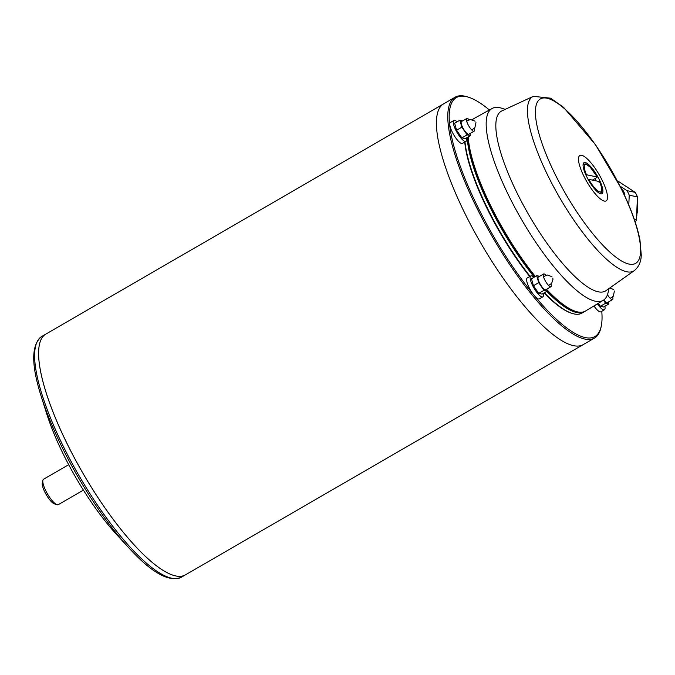 <?xml version="1.0" encoding="UTF-8"?>
<svg xmlns="http://www.w3.org/2000/svg" width="675" height="675" viewBox="0 0 675 675"><rect width="100%" height="100%" fill="white"/><g stroke="black" fill="none" stroke-linecap="round" stroke-linejoin="round"><path stroke-width="1.01" d="M596.168 180.892A16.791 4.548 59.9 0 0 594.97 178.605L596.725 177.593M586.491 174.757L597.232 177.01A15.744 4.261 59.9 0 0 586.204 164.43A15.744 4.261 59.9 0 0 586.491 174.757M599.197 179.474A17.938 4.86 59.9 0 0 583.622 162.979A17.938 4.86 59.9 0 0 588.786 180.605A17.938 4.86 59.9 0 0 601.501 193.868A17.938 4.86 59.9 0 0 599.197 179.474M598.987 182.174L599.493 181.592L588.752 179.339A15.744 4.261 59.9 0 0 599.78 191.919A15.744 4.261 59.9 0 0 599.493 181.592M602.066 180.073A26.232 7.104 59.9 0 0 578.652 157.385A26.232 7.104 59.9 0 0 598.261 197.058A26.232 7.104 59.9 0 0 602.066 180.073M533.334 96.331L501.905 110.894A103.891 28.131 59.9 0 0 528.989 215.224A103.891 28.131 59.9 0 0 605.964 290.672L634.247 270.675A100.752 27.278 59.9 0 1 559.6 197.505A100.752 27.278 59.9 0 1 533.334 96.331L550.665 98.196L563.549 107.317L595.485 144.669L621.084 188.156C630.737 207.782 637.023 225.02 639.942 239.887L641.25 254.872C641.208 261.554 638.879 266.827 634.247 270.675M505.263 109.342L501.542 108.186A110.86 30.021 59.9 0 0 492.117 108.472A110.86 30.021 59.9 0 0 521.547 219.527A110.86 30.021 59.9 0 0 603.188 300.367A110.86 30.021 59.9 0 0 608.133 292.334L608.985 288.529M492.117 108.472L474.095 118.471A111.232 30.122 59.9 0 0 472.449 119.669M468.256 136.865A111.232 30.122 59.9 0 0 535.359 276.48M546.978 289.786A111.232 30.122 59.9 0 0 575.834 311.445A111.232 30.122 59.9 0 0 585.546 311.006L603.188 300.367M468.045 136.983A110.607 29.953 59.9 0 0 535.005 276.683M547.18 290.528A110.607 29.953 59.9 0 0 575.049 311.2L575.834 311.445M473.453 118.867A111.232 30.122 59.9 0 0 472.922 119.146A111.232 30.122 59.9 0 0 472.205 119.61M467.201 137.472A111.232 30.122 59.9 0 0 534.305 277.087M546.826 291.338A111.232 30.122 59.9 0 0 584.364 311.69A111.232 30.122 59.9 0 0 584.879 311.369M464.991 141.944A111.232 30.122 59.9 0 0 530.103 276.328M544.379 292.756A111.232 30.122 59.9 0 0 572.333 313.47A111.232 30.122 59.9 0 0 581.917 313.107L584.364 311.69M464.754 142.079A110.607 29.953 59.9 0 0 529.748 276.531M544.058 292.942A110.607 29.953 59.9 0 0 571.548 313.225L572.333 313.47M489.392 109.983A138.097 37.395 59.9 0 0 468.391 97.175A138.097 37.395 59.9 0 0 493.307 235.87A138.097 37.395 59.9 0 0 601.163 326.565A138.097 37.395 59.9 0 0 601.763 311.302M453.895 120.479L450.402 122.504A12.066 3.265 59.9 0 0 452.917 133.338A12.066 3.265 59.9 0 0 461.649 143.488A12.066 3.265 59.9 0 0 462.493 143.395L465.986 141.37A12.066 3.265 -120.1 0 1 465.151 141.463A12.066 3.265 -120.1 0 1 456.418 131.313A12.066 3.265 -120.1 0 1 453.895 120.479A12.066 3.265 -120.1 0 1 457.085 121.829M530.736 275.957L527.242 277.982A12.066 3.265 59.9 0 0 529.757 288.816A12.066 3.265 59.9 0 0 538.49 298.966A12.066 3.265 59.9 0 0 539.333 298.873L542.827 296.848A12.066 3.265 -120.1 0 1 541.991 296.941A12.066 3.265 -120.1 0 1 533.258 286.791A12.066 3.265 -120.1 0 1 530.736 275.957A12.066 3.265 -120.1 0 1 533.925 277.307M593.949 305.935A12.066 3.265 59.9 0 0 600.109 311.867A12.066 3.265 59.9 0 0 600.944 311.774L604.437 309.749A12.066 3.265 -120.1 0 1 603.602 309.842A12.066 3.265 -120.1 0 1 597.409 303.851M604.859 306.315A12.066 3.265 -120.1 0 1 604.437 309.749M608.394 302.003L608.943 303.952L603.695 306.99L600.345 306.29L598.295 303.32M543.248 293.414A12.066 3.265 -120.1 0 1 542.827 296.848M546.784 289.102L547.324 291.052L542.084 294.081L538.726 293.38L533.427 285.702L531.487 278.724L536.726 275.687L539.595 276.286M466.4 137.936A12.066 3.265 -120.1 0 1 465.986 141.37M469.943 133.625L470.483 135.574L465.244 138.603L461.886 137.903L456.587 130.224L454.638 123.247L459.886 120.209L462.755 120.808M608.943 303.952L605.585 303.252L600.345 306.29M605.585 303.252L603.475 300.189M612.672 296.907A7.349 1.991 -120.1 0 1 612.571 299.59L607.323 302.628A7.349 1.991 -120.1 0 1 603.745 300.004M547.324 291.052L543.974 290.343L538.675 282.665L533.427 285.702M538.675 282.665L536.726 275.687M543.974 290.343L538.726 293.38M551.062 284.006A7.349 1.991 -120.1 0 1 550.952 286.689L545.712 289.727A7.349 1.991 -120.1 0 1 539.485 282.833A7.349 1.991 -120.1 0 1 538.346 277.012L543.594 273.974A7.349 1.991 -120.1 0 1 545.974 275.214M470.483 135.574L467.134 134.865L461.835 127.187L456.587 130.224M461.835 127.187L459.886 120.209M467.134 134.865L461.886 137.903M474.221 128.528A7.349 1.991 -120.1 0 1 474.112 131.212L468.863 134.249A7.349 1.991 -120.1 0 1 462.645 127.356A7.349 1.991 -120.1 0 1 461.506 121.534L466.754 118.496A7.349 1.991 -120.1 0 1 469.133 119.737M474.112 131.212A7.349 1.991 -120.1 0 1 467.893 124.318A7.349 1.991 -120.1 0 1 466.754 118.496M550.952 286.689A7.349 1.991 -120.1 0 1 544.733 279.796A7.349 1.991 -120.1 0 1 543.594 273.974M612.571 299.59A7.349 1.991 -120.1 0 1 607.449 294.705M468.391 97.175L467.075 96.77A139.151 37.682 59.9 0 0 455.093 97.217A139.151 37.682 59.9 0 0 492.185 236.52A139.151 37.682 59.9 0 0 594.506 338.074A139.151 37.682 59.9 0 0 600.86 327.907L601.163 326.565M443.855 103.722A139.151 37.682 59.9 0 0 443.728 103.798A139.151 37.682 59.9 0 0 480.819 243.101A139.151 37.682 59.9 0 0 583.141 344.655A139.151 37.682 59.9 0 0 583.267 344.579M40.238 393.23A137.768 37.302 59.9 0 0 41.251 396.512C30.991 364.424 31.219 344.377 41.934 336.352L45.9 334.058A139.151 37.682 59.9 0 0 45.9 334.058L443.728 103.798A139.151 37.682 59.9 0 0 480.819 243.101A139.151 37.682 59.9 0 0 583.141 344.655L594.506 338.074M41.934 336.352A139.151 37.682 59.9 0 0 79.034 475.664A139.151 37.682 59.9 0 0 181.356 577.218L185.313 574.923A139.151 37.682 59.9 0 1 83 473.369A139.151 37.682 59.9 0 1 45.9 334.058A139.151 37.682 59.9 0 0 83.017 473.352A139.151 37.682 59.9 0 0 185.33 574.914A139.151 37.682 59.9 0 0 185.321 574.914L583.141 344.655M181.356 577.218C169.062 582.517 151.554 572.729 128.849 547.847A137.768 37.302 59.9 0 1 41.251 396.512L46.651 413.606A110.185 29.835 59.9 0 0 116.707 534.651L128.849 547.847A137.768 37.302 59.9 0 0 131.195 550.361M68.69 464.678L43.571 479.216A14.69 3.974 59.9 0 0 42.896 480.288A14.69 3.974 59.9 0 0 47.486 493.923A14.69 3.974 59.9 0 0 57.021 504.689A14.69 3.974 59.9 0 0 58.286 504.647L83.405 490.109M42.896 480.288L42.297 482.962A12.589 3.409 59.9 0 0 46.229 494.648A12.589 3.409 59.9 0 0 54.405 503.879L57.021 504.689M621.768 189.557L622.62 189.734A27.7 25.912 101.8 0 1 624.864 194.265L623.936 194.071M622.62 189.734L621.498 189M624.788 195.919L624.864 194.265M620.08 186.157L626.982 190.645A27.7 25.912 101.8 0 1 629.218 195.185L628.796 205.014M626.982 190.645L635.192 192.367A27.7 25.912 101.8 0 1 637.436 196.898L629.218 195.185M634.348 219.476L636.441 219.923A27.7 25.912 101.8 0 1 635.251 222.159M635.192 192.367L617.912 181.077M636.441 219.923L637.436 196.898M592.388 180.098L594.97 178.605M588.001 179.213L588.617 179.339M583.099 164.498L583.706 164.152A16.791 4.548 59.9 0 0 583.073 164.936M599.535 193.371A16.791 4.548 59.9 0 0 600.531 193.21C601.433 192.341 603.543 191.869 599.56 181.634M620.857 187.962A95.032 25.734 59.9 0 0 536.026 105.781A95.032 25.734 59.9 0 0 607.053 249.48A95.032 25.734 59.9 0 0 620.857 187.962M637.403 203.512A24.874 23.262 101.8 0 1 636.955 213.756M583.706 164.152L585.731 163.957L590.178 167.088L597.299 177.053M599.923 193.565L600.531 193.21M472.146 119.602L472.922 119.146M614.41 291.018L613.297 296.232L610.192 298.35M609.905 287.879L613.567 289.55M552.8 278.108L552.985 279.256L551.678 283.331L548.572 285.449M543.485 276.657L547.189 274.978L551.947 276.649M475.951 122.631L474.837 127.853L471.732 129.971M466.644 121.179L470.348 119.5L475.107 121.171M443.728 103.798L455.093 97.217M626.687 186.68L627.801 187.414M637.428 201.825L636.812 215.755"/></g></svg>
